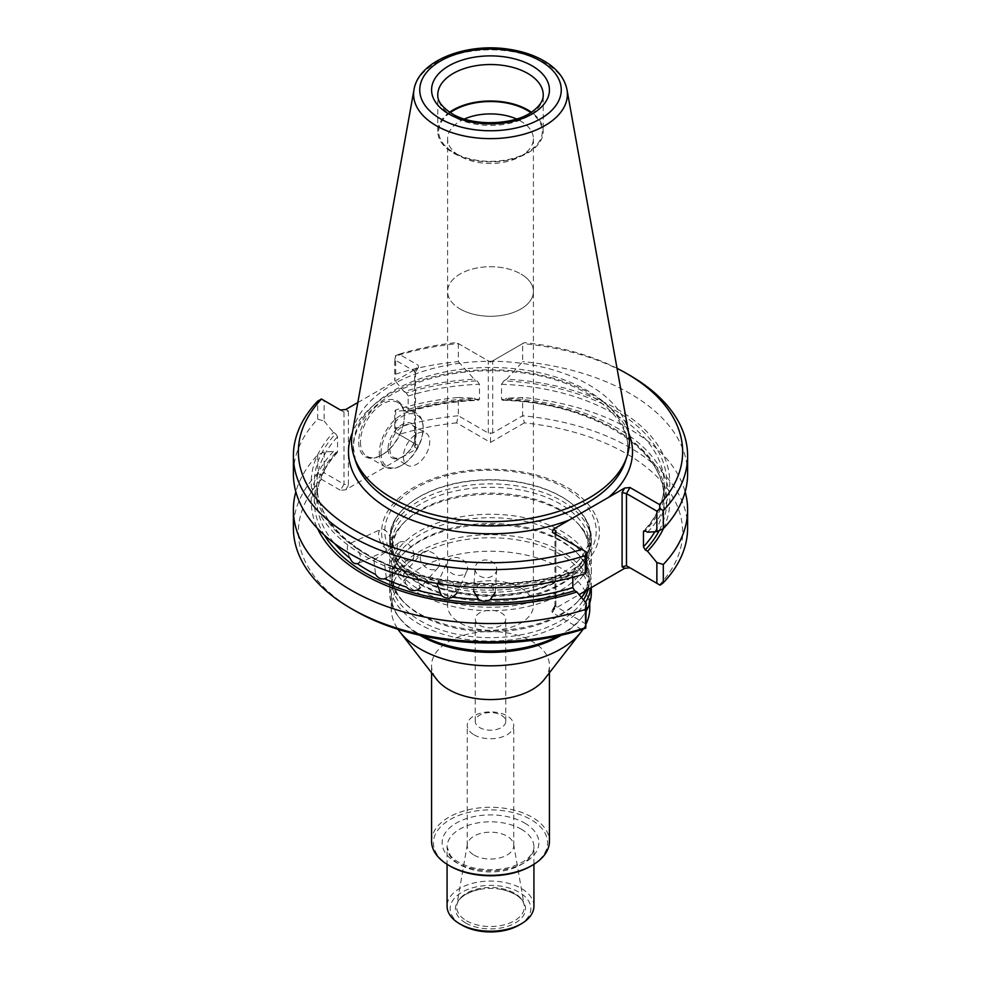 <?xml version="1.0" encoding="UTF-8"?>
<svg xmlns="http://www.w3.org/2000/svg" width="981" height="981" viewBox="0 0 981 981"><rect width="100%" height="100%" fill="white"/><g stroke="black" fill="none" stroke-linecap="round" stroke-linejoin="round"><path stroke-width="0.74" stroke-dasharray="4.91 3.68" d="M419.218 583.217A100.81 58.198 0 0 0 578.079 570.881A100.81 58.198 0 0 0 591.31 542.064A100.81 58.198 0 0 0 490.5 483.866A100.81 58.198 0 0 0 389.69 542.064A100.81 58.198 0 0 0 402.921 570.881A100.81 58.198 0 0 0 419.218 583.217M419.218 579.305A100.81 58.198 180 0 1 389.69 538.152A100.81 58.198 180 0 1 405.827 506.576A100.81 58.198 180 0 1 561.782 496.999A100.81 58.198 180 0 1 575.173 506.576A100.81 58.198 180 0 1 591.31 538.152A100.81 58.198 180 0 1 529.078 591.923A100.81 58.198 180 0 1 419.218 579.305M583.082 629.177A99.253 57.303 0 0 0 586.246 623.634M589.753 608.527A99.253 57.303 0 0 0 490.5 551.224A99.253 57.303 0 0 0 391.247 608.527A99.253 57.303 0 0 0 398.016 629.324M561.304 635.21A99.253 57.303 0 0 0 581.108 618.447A99.253 57.303 0 0 0 589.753 595.062A99.253 57.303 0 0 0 490.5 537.76A99.253 57.303 0 0 0 391.247 595.062A99.253 57.303 0 0 0 399.892 618.447A99.253 57.303 0 0 0 419.696 635.21M544.296 679.441A58.934 34.028 0 0 0 549.434 665.547A58.934 34.028 0 0 0 490.5 631.519A58.934 34.028 0 0 0 431.566 665.547A58.934 34.028 0 0 0 436.704 679.441M431.566 841.306A58.934 34.028 180 0 1 467.949 809.877A58.934 34.028 180 0 1 532.168 817.247A58.934 34.028 180 0 1 549.434 841.306M450.144 866.125A57.07 32.949 180 0 1 450.144 819.527A57.07 32.949 180 0 1 530.856 819.527A57.07 32.949 180 0 1 530.856 866.125M533.922 906.137A43.422 25.065 0 0 0 490.5 881.073A43.422 25.065 0 0 0 447.078 906.137M465.717 922.974A35.046 20.233 0 0 0 520.138 919.467A35.046 20.233 0 0 0 502.186 889.595A35.046 20.233 0 0 0 478.814 889.595A35.046 20.233 0 0 0 465.717 922.974M519.01 925.132A40.319 23.274 0 0 0 519.01 892.207A40.319 23.274 0 0 0 461.99 892.207A40.319 23.274 0 0 0 461.99 925.132M419.218 593.64A100.81 58.198 0 0 0 529.078 606.258A100.81 58.198 0 0 0 591.31 552.487A100.81 58.198 0 0 0 578.079 523.682A100.81 58.198 0 0 0 490.5 494.289A100.81 58.198 0 0 0 402.921 523.682A100.81 58.198 0 0 0 389.69 552.487A100.81 58.198 0 0 0 419.218 593.64M586.368 590.439A100.81 58.198 0 0 0 591.31 572.45A100.81 58.198 0 0 0 490.5 514.252A100.81 58.198 0 0 0 389.69 572.45A100.81 58.198 0 0 0 402.921 601.267A100.81 58.198 0 0 0 419.218 613.603A100.81 58.198 0 0 0 578.079 601.267A100.81 58.198 0 0 0 581.475 597.527M590.942 587.803A100.81 58.198 0 0 0 591.31 582.886A100.81 58.198 0 0 0 578.079 554.069A100.81 58.198 0 0 0 490.5 524.688A100.81 58.198 0 0 0 402.921 554.069A100.81 58.198 0 0 0 389.69 582.886A100.81 58.198 0 0 0 419.218 624.039A100.81 58.198 0 0 0 585.473 602.395M591.31 592.867A100.81 58.198 0 0 0 490.5 534.67A100.81 58.198 0 0 0 389.69 592.867A100.81 58.198 0 0 0 398.482 616.62A100.81 58.198 0 0 0 419.218 634.02A100.81 58.198 0 0 0 422.541 635.847M558.459 635.847A100.81 58.198 0 0 0 582.518 616.62A100.81 58.198 0 0 0 586.246 611.077M474.056 855.101A23.262 13.427 0 0 0 499.403 858.007A23.262 13.427 0 0 0 513.762 845.597A23.262 13.427 0 0 0 513.652 844.261A23.262 13.427 0 0 0 490.5 832.17A23.262 13.427 0 0 0 467.348 844.261A23.262 13.427 0 0 0 467.238 845.597A23.262 13.427 0 0 0 474.056 855.101M474.056 734.818A23.262 13.427 0 0 0 499.403 737.724A23.262 13.427 0 0 0 513.762 725.315A23.262 13.427 0 0 0 490.5 711.887A23.262 13.427 0 0 0 467.238 725.315A23.262 13.427 0 0 0 474.056 734.818M567.521 487.618A108.916 62.882 180 0 1 518.691 592.818A108.916 62.882 180 0 1 385.3 515.81A108.916 62.882 180 0 1 567.521 487.618M460.163 309.015A42.906 24.77 0 0 0 506.919 314.386A42.906 24.77 0 0 0 533.406 291.492A42.906 24.77 0 0 0 520.837 273.981A42.906 24.77 180 0 1 533.406 291.492A42.906 24.77 180 0 1 506.919 314.386A42.906 24.77 180 0 1 460.163 309.015A42.906 24.77 180 0 1 447.594 291.492A42.906 24.77 180 0 1 474.081 268.61A42.906 24.77 180 0 1 520.837 273.981A42.906 24.77 0 0 0 474.081 268.61A42.906 24.77 0 0 0 447.594 291.492A42.906 24.77 0 0 0 460.163 309.015M464.43 119.008A42.906 24.77 0 0 0 447.594 138.689A42.906 24.77 0 0 0 460.15 156.212A42.906 24.77 0 0 0 520.85 156.212A42.906 24.77 0 0 0 533.406 138.689A42.906 24.77 0 0 0 516.57 119.008M450.23 112.631A51.797 29.908 0 0 0 453.872 152.582L460.15 156.212A42.906 24.77 0 0 0 460.163 156.212L453.872 152.582A51.797 29.908 0 0 0 527.128 152.582A51.797 29.908 0 0 0 530.77 112.631M449.605 112.226A52.729 30.448 0 0 0 437.771 131.442A52.729 30.448 0 0 0 453.21 152.962A52.729 30.448 0 0 0 510.684 159.56A52.729 30.448 0 0 0 543.229 131.442A52.729 30.448 0 0 0 531.395 112.226M403.424 456.741A18.614 10.742 120 0 0 407.287 465.264A18.614 10.742 120 0 0 425.889 454.522A18.614 10.742 120 0 0 425.889 433.026A18.614 10.742 120 0 0 411.554 438.017A18.614 10.742 120 0 0 403.424 456.741M389.837 448.893A18.614 10.742 120 0 0 393.688 457.416A18.614 10.742 120 0 0 402.995 456.484A18.614 10.742 120 0 0 416.152 433.7A18.614 10.742 120 0 0 412.29 425.178A18.614 10.742 120 0 0 397.955 430.156A18.614 10.742 120 0 0 389.837 448.893M388.071 448.893A19.853 11.465 120 0 0 402.112 456.999A19.853 11.465 120 0 0 416.152 432.682A19.853 11.465 120 0 0 402.112 424.577A19.853 11.465 120 0 0 388.071 448.893M381.057 452.94A29.773 17.192 120 0 0 402.112 465.104A29.773 17.192 120 0 0 423.167 428.636A29.773 17.192 120 0 0 402.112 416.471A29.773 17.192 120 0 0 381.057 452.94M496.693 569.078A10.852 8.854 3.5 0 1 496.68 569.52A10.852 8.854 3.5 0 1 480.003 576.215A10.852 8.854 3.5 0 1 475 568.207A10.852 8.854 3.5 0 1 486.11 560.004A10.852 8.854 3.5 0 1 496.693 569.078M467.581 568.024A10.852 8.584 24.1 0 1 466.981 570.893A10.852 8.584 24.1 0 1 451.407 573.076A10.852 8.584 24.1 0 1 447.164 562.015A10.852 8.584 24.1 0 1 458.85 557.981A10.852 8.584 24.1 0 1 467.581 568.024M439.549 563.352A10.852 7.897 41.4 0 1 438.017 567.692A10.852 7.897 41.4 0 1 424.675 566.442A10.852 7.897 41.4 0 1 421.744 553.321A10.852 7.897 41.4 0 1 432.609 552.806A10.852 7.897 41.4 0 1 439.549 563.352M413.945 555.283A10.852 6.842 55 0 1 411.799 560.2A10.852 6.842 55 0 1 401.057 556.632A10.852 6.842 55 0 1 399.341 542.407A10.852 6.842 55 0 1 408.562 544.455A10.852 6.842 55 0 1 413.945 555.283M391.959 544.222A10.852 5.457 65.7 0 1 389.739 549.176A10.852 5.457 65.7 0 1 381.683 544.087A10.852 5.457 65.7 0 1 380.812 529.384A10.852 5.457 65.7 0 1 388.966 534.62A10.852 5.457 65.7 0 1 391.223 539.599A10.852 5.457 65.7 0 1 391.959 544.222M379.304 452.94A31.012 17.903 120 0 0 385.729 467.14A31.012 17.903 120 0 0 401.241 465.607A31.012 17.903 120 0 0 423.167 427.618A31.012 17.903 120 0 0 416.741 413.418A31.012 17.903 120 0 0 392.841 421.732A31.012 17.903 120 0 0 379.304 452.94M496.68 569.52L495.282 592.499L490.279 584.627L478.605 584.394L473.615 591.187L475 568.207M456.974 593.162L452.695 582.224L441.376 580.531L437.195 584.308M438.017 567.692L419.893 588.232L416.888 575.173L406.49 572.119L403.632 573.885L406.49 587.055M386.355 577.993L384.589 563.83L375.576 559.538L373.92 560.237L375.576 574.474M357.305 563.646C361.597 561.561 361.597 556.583 357.305 548.71L353.883 545.497C403.387 583.131 501.941 594.891 573.517 571.457M350.107 558.336C346.293 550.243 346.293 545.264 350.107 543.388L380.812 529.384M572.818 577.306L572.818 572.646L574.658 571.678A176.175 101.717 180 0 1 365.925 554.24A176.175 101.717 180 0 1 335.723 433.737L337.55 436.815L337.55 451.763A173.698 100.283 0 0 0 316.802 499.292L316.802 484.344A173.698 100.283 180 0 0 350.107 543.388L353.883 545.497M628.686 433.21A138.922 80.209 0 0 0 490.5 361.278A138.922 80.209 0 0 0 352.314 433.21M320.922 398.727L324.135 400.579L324.135 421.07L317.685 419.169A197.107 113.796 0 0 0 293.393 473.909M317.685 419.169L317.685 401.119M394.754 359.806L395.686 356.078L395.686 374.129L394.754 380.297L394.754 359.806L414.62 371.272L415.527 372.228L414.62 372.755L418.605 366.98L418.127 365.19L414.62 371.272L414.62 443.449L415.527 445.018L414.62 447.029L414.62 372.755M360.444 442.051A31.012 17.903 120 0 0 366.869 456.251A31.012 17.903 120 0 0 382.369 454.718A31.012 17.903 120 0 0 404.307 416.729A31.012 17.903 120 0 0 397.881 402.529A31.012 17.903 120 0 0 373.982 410.843A31.012 17.903 120 0 0 360.444 442.051M687.607 528.036A197.107 113.796 0 0 0 522.665 415.76L492.695 433.062L488.305 433.062L458.335 415.76L458.335 397.452A197.107 113.796 0 0 0 395.686 409.96L394.754 411.247L394.754 431.983L418.127 445.472L417.219 448.525L345.778 489.777L340.481 490.292L343.988 484.222L324.135 472.756L324.135 452.02L333.454 451.419L335.723 452.731L337.55 451.763L337.219 452.682M573.529 571.494L576.926 572.99L586.246 572.389M335.723 433.737L333.454 432.425A179.265 103.496 0 0 0 363.743 555.504A179.265 103.496 0 0 0 576.926 572.99M324.135 421.07L333.454 432.425M324.135 452.02L317.685 454.988A197.107 113.796 0 0 0 295.845 491.812M333.454 451.419A179.265 103.496 0 0 0 317.513 528.465M586.246 624.075L555.859 606.54L555.859 534.363L552.352 532.34L586.246 551.898M324.135 400.579L343.988 412.045L340.481 410.021L343.988 412.045L348.378 410.99L345.778 409.494M395.686 374.129A197.107 113.796 0 0 1 458.335 361.633L458.335 343.583L456.643 342.602A192.153 110.939 0 0 0 399.108 354.215L418.127 365.19M399.108 354.215L395.22 355.821M488.305 433.062L488.305 360.885L458.335 343.583A197.107 113.796 0 0 0 395.686 356.078M617.024 368.316A192.153 110.939 0 0 0 524.357 342.602L522.665 343.583A197.107 113.796 0 0 1 629.876 375.392M663.487 528.465A179.265 103.496 0 0 0 506.723 398.237L522.665 397.452A197.107 113.796 0 0 1 685.155 491.812M659.257 530.513A176.175 101.717 0 0 0 503.866 399.892L506.723 398.237M503.866 399.892L502.53 400.297L501.549 399.206L501.549 384.27L503.866 380.898A176.175 101.717 180 0 1 645.277 530.905M647.546 532.217A179.265 103.496 0 0 0 506.723 379.242L503.866 380.898M506.723 379.242L522.665 361.633L522.665 343.583L490.5 362.148L456.643 342.602M687.607 473.909A197.107 113.796 0 0 0 522.665 361.633M524.357 342.602L490.5 362.148L488.305 360.885M458.335 361.633L474.277 379.242A179.265 103.496 0 0 0 404.074 391.652L394.754 380.297M404.074 391.652L406.342 392.964A176.175 101.717 180 0 1 477.134 380.898L474.277 379.242M477.134 380.898L479.451 384.27L479.451 399.206L478.47 400.297L477.134 399.892A176.175 101.717 0 0 0 406.342 411.959L408.182 410.99L408.182 396.042L406.342 392.964M458.335 397.452L474.277 398.237A179.265 103.496 0 0 0 404.074 410.647L407.471 412.13C429.666 405.288 453.32 401.339 478.47 400.297M474.277 398.237L477.134 399.892M404.074 410.647L394.754 411.247M358.69 442.051A32.263 18.627 120 0 0 381.499 455.221A32.263 18.627 120 0 0 404.307 415.711A32.263 18.627 120 0 0 381.499 402.541A32.263 18.627 120 0 0 358.69 442.051M343.988 412.045L343.988 484.222L348.378 485.264L348.378 410.99M317.685 454.988L317.685 473.296L320.922 475.147L321.474 479.317L340.481 490.292M324.135 472.756L320.922 475.147M317.685 473.296A197.107 113.796 0 0 0 293.393 528.036M581.892 629.667L552.352 612.622L555.859 606.54L554.952 605.584L555.859 605.056L555.859 534.363L552.352 532.34M357.832 402.541L417.219 368.243M660.078 585.167L659.526 584.848A192.153 110.939 0 0 0 524.357 422.885L522.665 415.76L522.665 397.452M524.357 422.885L490.5 442.431L456.643 422.885L458.335 415.76A197.107 113.796 0 0 0 395.686 428.256L395.686 409.96M418.127 445.472L395.22 432.253L395.686 428.256M321.474 479.317A192.153 110.939 0 0 0 354.632 610.525M552.352 612.622L551.874 610.832L553.259 609.557L579.109 594.633M659.526 584.848L629.986 567.791M490.5 442.431L490.5 432.842M456.643 422.885A192.153 110.939 0 0 0 399.108 434.497M501.279 715.161A15.255 8.804 180 0 1 505.755 721.391A15.255 8.804 180 0 1 496.337 729.521A15.255 8.804 180 0 1 479.721 727.608A15.255 8.804 180 0 1 475.245 721.391A15.255 8.804 180 0 1 484.663 713.248A15.255 8.804 180 0 1 501.279 715.161M479.721 625.326A15.255 8.804 0 0 0 496.337 627.227A15.255 8.804 0 0 0 505.755 619.097A15.255 8.804 0 0 0 501.279 612.867A15.255 8.804 0 0 0 484.663 610.967A15.255 8.804 0 0 0 475.245 619.097A15.255 8.804 0 0 0 479.721 625.326M520.837 588.011A42.906 24.77 180 0 1 533.406 605.522A42.906 24.77 180 0 1 490.5 630.305A42.906 24.77 180 0 1 447.594 605.522A42.906 24.77 180 0 1 474.081 582.64A42.906 24.77 180 0 1 520.837 588.011M524.712 823.071A48.388 27.934 180 0 1 503.02 869.804A48.388 27.934 180 0 1 443.768 835.591A48.388 27.934 180 0 1 524.712 823.071M521.205 829.153A43.422 25.065 180 0 1 533.922 846.873A43.422 25.065 180 0 1 507.116 870.037A43.422 25.065 180 0 1 459.795 864.604A43.422 25.065 180 0 1 447.078 846.873A43.422 25.065 180 0 1 473.884 823.709A43.422 25.065 180 0 1 521.205 829.153M420.616 584.713A98.823 57.057 0 0 0 576.362 572.622A98.823 57.057 0 0 0 490.5 487.312A98.823 57.057 0 0 0 404.638 572.622A98.823 57.057 0 0 0 420.616 584.713M420.616 590.525A98.823 57.057 0 0 0 550.439 595.553A98.823 57.057 0 0 0 576.362 521.929A98.823 57.057 0 0 0 490.5 493.124A98.823 57.057 0 0 0 404.638 521.929A98.823 57.057 0 0 0 420.616 590.525M420.616 615.112A98.823 57.057 0 0 0 576.362 603.008A98.823 57.057 0 0 0 490.5 517.71A98.823 57.057 0 0 0 404.638 603.008A98.823 57.057 0 0 0 420.616 615.112M588.134 589.422A98.823 57.057 0 0 0 576.362 552.328A98.823 57.057 0 0 0 490.5 523.523A98.823 57.057 0 0 0 404.638 552.328A98.823 57.057 0 0 0 420.616 620.924A98.823 57.057 0 0 0 583.462 599.943M466.576 920.803A33.832 19.534 0 0 0 504.982 924.642A33.832 19.534 0 0 0 524.161 905.058A33.832 19.534 0 0 0 490.5 887.462A33.832 19.534 0 0 0 456.839 905.058A33.832 19.534 0 0 0 466.576 920.803M415.748 574.412A105.715 61.03 0 0 0 565.252 574.412A105.715 61.03 0 0 0 565.252 488.109A105.715 61.03 0 0 0 415.748 488.109A105.715 61.03 0 0 0 415.748 574.412M419.586 578.532A100.283 57.891 0 0 0 553.517 582.628A100.283 57.891 0 0 0 574.731 506.171A100.283 57.891 0 0 0 406.269 506.171A100.283 57.891 0 0 0 419.586 578.532M437.771 131.442L437.771 94.973A52.729 30.448 0 0 0 453.21 116.494A52.729 30.448 0 0 0 510.684 123.091A52.729 30.448 0 0 0 543.229 94.973L543.229 131.442M566.993 89.663A76.898 44.403 0 0 0 490.5 49.835A76.898 44.403 0 0 0 414.007 89.663M478.605 584.394A173.698 100.283 180 0 1 452.695 582.224M441.376 580.531A173.698 100.283 180 0 1 416.888 575.173M406.49 572.119A173.698 100.283 180 0 1 384.589 563.83M375.576 559.538A173.698 100.283 180 0 1 357.305 548.71M352.351 544.381C328.893 526.368 317.047 506.355 316.802 484.344A173.698 100.283 180 0 1 337.55 436.815M337.243 452.707C323.681 467.41 316.875 482.934 316.802 499.292A173.698 100.283 0 0 0 334.693 543.609M335.723 452.731A176.175 101.717 0 0 0 324.343 535.135M572.818 572.646A173.698 100.283 180 0 1 490.279 584.627M625.228 461.708A137.205 79.216 0 0 0 490.5 367.483A137.205 79.216 0 0 0 355.772 461.708L353.467 447.925C353.418 438.728 356.348 429.69 362.271 420.812C374.006 403.743 394.178 390.438 422.786 380.898C454.326 371.026 487.655 368.365 522.763 372.915C593.358 381.732 639.943 424.969 625.228 461.708M654.842 531.751A173.698 100.283 0 0 0 664.198 499.292A173.698 100.283 0 0 0 501.549 399.206M501.549 384.27A173.698 100.283 180 0 1 664.198 484.344A173.698 100.283 180 0 1 644.554 530.672M408.182 396.042A173.698 100.283 180 0 1 479.451 384.27M479.451 399.206A173.698 100.283 0 0 0 408.182 410.99M628.588 432.682A142 81.987 0 0 0 490.5 369.812A142 81.987 0 0 0 352.412 432.682M492.695 433.062L492.695 360.885M414.62 447.029L417.219 448.525M345.778 489.777L348.378 485.264M555.859 605.056L553.259 609.557M591.31 542.064L591.31 538.152M389.69 542.064L389.69 538.152M589.753 603.033L589.753 595.062M391.247 608.527L391.247 595.062M549.434 672.807L549.434 665.547M431.566 672.807L431.566 665.547M533.922 864.31L533.922 846.873C534.081 851.324 531.224 855.8 525.35 860.325C511.383 869.313 494.117 871.851 473.553 867.952C456.668 863.452 451.8 857.345 450.291 855.285L447.078 846.873L447.078 864.31M578.079 523.682L576.362 521.929C592.193 538.827 592.193 555.724 576.362 572.622L578.079 570.881M402.921 523.682L404.638 521.929C388.807 538.827 388.807 555.724 404.638 572.622L402.921 570.881M591.31 572.45L591.31 552.487M389.69 572.45L389.69 552.487M578.079 554.069L576.362 552.328C592.193 569.225 592.193 586.123 576.362 603.008L578.079 601.267M402.921 554.069L404.638 552.328C388.807 569.225 388.807 586.123 404.638 603.008L402.921 601.267M591.31 587.594L591.31 582.886M389.69 592.867L389.69 582.886M581.108 618.447L582.518 616.62M399.892 618.447L398.482 616.62M513.762 845.597L513.762 725.315M467.238 845.597L467.238 725.315M467.348 844.261L456.839 905.058C458.188 898.13 465.521 892.98 478.814 889.595M513.652 844.261L524.161 905.058C522.812 898.13 515.479 892.98 502.186 889.595M575.173 506.576L574.731 506.171C592.561 523.106 594.535 540.359 580.666 557.944C549.262 595.442 462.309 599.832 419.292 573.37C406.857 566.049 398.507 557.735 394.252 548.428L391.247 535.319C391.149 525.191 396.152 515.466 406.269 506.171L405.827 506.576M447.594 138.689L447.594 605.522M533.406 138.689L533.406 605.522M520.85 156.212L527.128 152.582M393.688 457.416L407.287 465.264M412.29 425.178L425.889 433.026M416.152 433.7L416.152 432.682M402.995 456.484L402.112 456.999M391.223 539.599L388.966 534.62M423.167 428.636L423.167 427.618M402.112 465.104L401.241 465.607M456.987 593.174L466.981 570.893M437.183 584.296L447.164 562.015M403.608 573.86L421.744 553.321M386.367 578.005L411.799 560.2M373.908 560.225L399.341 542.407M358.212 563.401L389.739 549.176M366.869 456.251L385.729 467.14M397.881 402.529L416.741 413.418M502.53 400.297C591.433 402.553 666.577 449.715 664.198 499.292L664.198 484.344C664.125 500.702 657.319 516.227 643.757 530.929M418.605 366.98L415.478 372.4M415.527 372.228L415.527 445.018M404.307 416.729L404.307 415.711M382.369 454.718L381.499 455.221M554.952 532.793L554.952 605.584M554.988 605.412L551.874 610.832M505.755 721.391L505.755 619.097M475.245 721.391L475.245 619.097"/><path stroke-width="1.47" d="M398.016 629.324A99.253 57.303 0 0 0 399.892 631.923A99.253 57.303 0 0 0 420.322 649.042A99.253 57.303 0 0 0 581.108 631.923A99.253 57.303 0 0 0 583.082 629.177M586.246 623.634A99.253 57.303 0 0 0 589.753 608.527L589.753 603.033M419.696 635.21A99.253 57.303 0 0 0 420.322 635.578A99.253 57.303 0 0 0 561.304 635.21M399.892 631.923L436.704 679.441A58.934 34.028 0 0 0 448.832 689.606A58.934 34.028 0 0 0 544.296 679.441L581.108 631.923M549.434 672.807L549.434 841.306A58.934 34.028 180 0 1 532.168 865.365A58.934 34.028 180 0 1 448.832 865.365L448.832 865.365A58.934 34.028 180 0 1 431.566 841.306L431.566 672.807M532.168 865.365L530.856 866.125A57.07 32.949 180 0 1 450.144 866.125L448.832 865.365M447.078 864.31L447.078 906.137A43.422 25.065 0 0 0 459.795 923.869A43.422 25.065 0 0 0 521.205 923.869A43.422 25.065 0 0 0 533.922 906.137L533.922 864.31M461.99 925.132L459.795 923.869L461.99 925.132A40.319 23.274 0 0 0 519.01 925.132L521.205 923.869M581.475 597.527A100.81 58.198 0 0 0 586.368 590.439M585.473 602.395A100.81 58.198 0 0 0 590.942 587.803M422.541 635.847A100.81 58.198 0 0 0 558.459 635.847M586.246 611.077A100.81 58.198 0 0 0 591.31 592.867L591.31 587.594M516.57 119.008A42.906 24.77 0 0 0 464.43 119.008M530.77 112.631A51.797 29.908 0 0 0 450.23 112.631M531.395 112.226A52.729 30.448 0 0 0 449.605 112.226M473.615 591.187L478.605 599.33C482.456 601.77 486.355 601.844 490.279 599.575L495.282 592.499M437.195 584.308L441.376 595.479C444.933 598.373 448.697 598.937 452.695 597.159L456.974 593.162M386.355 577.993L384.589 578.765A173.698 100.283 0 0 0 406.49 587.055C409.555 590.378 413.026 591.396 416.888 590.121L419.868 588.208M384.589 578.765C381.033 579.575 378.028 578.14 375.576 574.474A173.698 100.283 0 0 1 357.305 563.646L358.212 563.388M357.305 563.646C354.215 564.038 351.823 562.26 350.107 558.336A173.698 100.283 0 0 1 334.693 543.609M414.007 89.663L352.314 433.21A138.922 80.209 0 0 0 354.092 456.68A138.922 80.209 0 0 0 392.265 498.201A138.922 80.209 0 0 0 531.212 518.164A138.922 80.209 0 0 0 626.908 456.68A138.922 80.209 0 0 0 628.686 433.21L566.993 89.663C564.578 78.173 557.085 68.695 544.504 61.214C534.179 55.144 522.051 51.122 508.109 49.136C465.705 42.661 418.507 60.822 414.007 89.663A76.898 44.403 0 0 0 436.128 125.629A76.898 44.403 0 0 0 523.56 134.323A76.898 44.403 0 0 0 566.993 89.663M293.393 455.858L293.393 473.909A197.107 113.796 0 0 0 585.314 573.677L585.314 555.626A197.107 113.796 0 0 1 293.393 455.858A197.107 113.796 0 0 1 317.685 401.119L321.474 399.046A192.153 110.939 0 0 0 354.632 530.243A192.153 110.939 0 0 0 581.892 549.385L552.352 532.34L553.259 529.274L555.859 530.782L554.952 532.793L555.847 534.351L555.859 530.782M324.343 535.135A176.175 101.717 0 0 0 574.658 590.672L572.818 587.594L572.818 577.306M585.314 573.677L586.246 572.389L586.246 551.898L585.314 555.626M295.845 491.812A197.107 113.796 0 0 0 293.393 509.728A197.107 113.796 0 0 0 585.314 609.495L586.246 603.34L585.78 628.061L585.314 609.495M317.513 528.465A179.265 103.496 0 0 0 576.926 591.984L586.246 603.34M574.658 590.672L576.926 591.984M581.892 549.385L585.78 551.641M357.832 402.541L345.778 409.494L340.481 410.021L321.474 399.046M660.078 508.734L656.865 511.126L656.865 531.616L663.315 528.649L663.315 510.598L660.078 508.734L659.526 504.565A192.153 110.939 0 0 0 626.369 373.356A192.153 110.939 0 0 0 617.024 368.316M663.315 510.598A197.107 113.796 0 0 0 687.607 455.858A197.107 113.796 0 0 0 629.876 375.392L626.369 373.356M656.865 511.126L626.479 493.59L629.986 487.508L659.526 504.565M579.109 594.633L624.689 568.318L629.986 567.791L626.479 565.767L656.865 583.303L656.865 562.567L647.546 551.212A179.265 103.496 0 0 0 663.487 528.465M647.546 551.212L645.277 549.9A176.175 101.717 0 0 0 659.257 530.513M656.865 531.616L647.546 532.217L645.277 530.905L643.45 531.874L643.45 546.822L645.277 549.9M643.781 530.954L643.45 531.874A173.698 100.283 180 0 0 644.554 530.672M663.315 528.649A197.107 113.796 0 0 0 687.607 473.909L687.607 455.858M656.865 562.567L663.315 564.467A197.107 113.796 0 0 0 687.607 509.728A197.107 113.796 0 0 0 685.155 491.812M293.393 509.728L293.393 528.036A197.107 113.796 0 0 0 351.124 608.502A197.107 113.796 0 0 0 585.314 627.803M352.412 432.682A142 81.987 0 0 0 390.095 509.777A142 81.987 0 0 0 569.36 519.979L608.588 497.33A142 81.987 0 0 0 628.588 432.682M569.36 519.979L553.259 529.274M629.986 487.508L624.689 488.035L608.588 497.33M622.089 492.536L626.479 493.59L626.479 565.767L622.089 566.81L622.089 492.536L624.689 488.035M663.315 564.467L663.315 582.763L660.078 585.167L656.865 583.303M663.315 582.763A197.107 113.796 0 0 0 687.607 528.036L687.607 509.728M351.124 608.502L354.632 610.525A192.153 110.939 0 0 0 581.892 629.667L585.78 628.061M583.462 599.943A98.823 57.057 0 0 0 588.134 589.422M543.229 94.973A52.729 30.448 0 0 0 490.5 64.525A52.729 30.448 0 0 0 437.771 94.973C437.796 96.996 437.097 104.06 451.934 113.661C472.805 126.782 515.233 125.274 533.026 111.098C540.016 105.654 543.425 100.283 543.229 94.973M448.832 113.968A58.934 34.028 0 0 0 547.423 98.713A58.934 34.028 0 0 0 475.245 57.045A58.934 34.028 0 0 0 448.832 113.968M440.469 118.799A70.767 40.859 0 0 0 558.851 100.479A70.767 40.859 0 0 0 472.18 50.448A70.767 40.859 0 0 0 440.469 118.799M452.695 597.159A173.698 100.283 0 0 0 478.605 599.33M416.888 590.121A173.698 100.283 0 0 0 441.376 595.479M490.279 599.575A173.698 100.283 0 0 0 572.818 587.594M354.092 456.68L355.772 461.708A137.205 79.216 0 0 0 393.479 502.713A137.205 79.216 0 0 0 530.709 522.444A137.205 79.216 0 0 0 625.228 461.708L626.908 456.68M643.45 546.822A173.698 100.283 0 0 0 654.842 531.751M624.689 568.318L622.089 566.81"/></g></svg>
